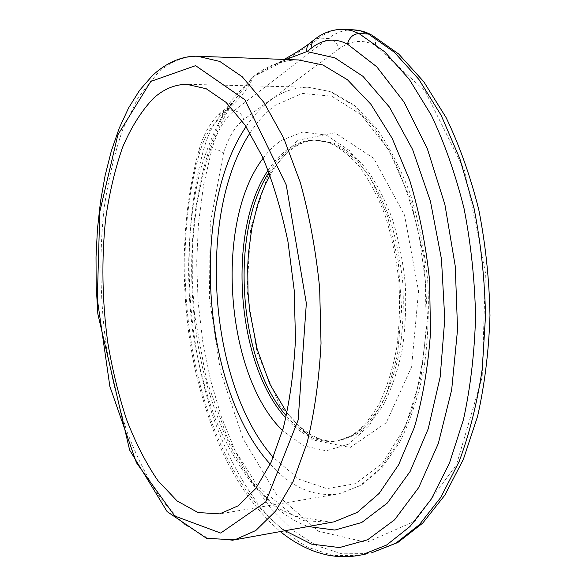 <?xml version="1.0" encoding="UTF-8"?>
<svg xmlns="http://www.w3.org/2000/svg" width="586" height="586" viewBox="0 0 586 586"><rect width="100%" height="100%" fill="white"/><g stroke="black" fill="none" stroke-linecap="round" stroke-linejoin="round"><path stroke-width="0.44" stroke-dasharray="2.93 2.2" d="M344.949 29.388L343.645 29.315C335.031 29.146 326.856 32.069 319.114 38.083L314.162 41.936C296.025 54.491 275.86 65.984 253.672 76.422C248.757 87.365 240.714 97.803 229.544 107.736L224.951 109.392C223.061 111.179 222.321 113.574 222.739 116.555L235.301 99.093L253.672 76.422L270.835 66.548L285.946 59.494M314.162 41.936L309.855 43.108M229.544 107.736L225.727 110.703L221.186 112.322C219.281 114.109 218.534 116.497 218.944 119.485L222.739 116.555C191.336 179.66 183.887 271.538 199.628 353.761C215.641 435.559 255.994 508.047 308.126 526.528M367.92 553.616L341.836 553.799L316.579 545.683L292.832 530.293L271.113 508.685L251.79 481.912L235.14 450.949L221.34 416.705L210.513 379.999L202.749 341.594L198.127 302.215L196.684 262.535L198.493 223.259L203.576 185.095L211.971 148.815C217.062 131.227 224.423 118.562 234.063 110.805L225.727 110.703C216.183 118.489 208.894 131.205 203.862 148.851C200.793 148.932 199.05 149.811 198.632 151.481L199.321 153.818C203.855 137.849 210.396 126.408 218.944 119.485M285.023 530.711C198.632 468.558 162.476 282.496 199.321 153.818M223.413 153.657L210.257 223.559L209.385 297.878L220.49 371.348L243.087 438.724L276.321 494.254L318.528 531.246L366.565 542.402L415.1 521.152L456.516 464.603L482.183 377.179L485.413 272.563L464.786 170.826L425.143 91.204L375.304 45.356C362.756 39.137 350.64 40.317 338.942 48.909C337.331 42.837 333.771 39.372 328.263 38.515L234.063 110.805C239.073 111.399 242.26 114.365 243.63 119.698C234.847 126.539 228.108 137.857 223.413 153.657C220.783 150.697 216.974 149.086 211.971 148.815L203.862 148.851C181.103 231.573 185.117 333.595 213.319 417.444C226.05 453.308 242.487 484.109 262.638 509.849C276.607 525.525 291.623 537.963 307.687 547.185L332.723 555.477L358.588 555.462M352.977 29.805C344.304 29.622 336.064 32.53 328.263 38.515L319.114 38.083L314.785 39.262M331.346 522.324L304.046 520.69L277.954 508.069L254.148 486.109C239.63 467.511 226.972 445.843 216.168 421.1C206.536 395.111 199.064 367.634 193.761 338.664C185.03 280.137 187.439 219.003 201.423 166.519C209.4 141.145 219.64 118.797 232.137 99.459L253.672 76.422C267.319 65.442 282.291 59.955 298.582 59.955C289.045 59.86 279.8 62.057 270.842 66.548L284.115 59.428M375.304 45.356C376.109 40.683 374.952 37.24 371.817 35.035L370.96 34.589M338.942 48.909L243.63 119.698M297.307 140.34L334.855 132.773L373.692 158.271L404.53 215.113L418.558 291.257L411.584 366.917L386.24 422.74L350.208 447.477L312.323 439.837L279.734 405.402L257.108 352.669L247.021 290.715L250.654 228.525L267.934 175.243L297.307 140.34M231.931 540.314L207.173 537.75L183.499 523.825L161.846 500.334C148.624 480.645 137.051 457.849 127.125 431.948C118.24 404.801 111.281 376.175 106.234 346.07C100.038 299.82 99.268 254.317 103.934 209.561C108.058 180.73 114.307 154.096 122.679 129.66L138.069 97.759L157.195 73.689C169.376 62.16 182.847 56.351 197.614 56.256L199.951 56.344M268.952 172.313C275.574 161.787 283.192 153.671 291.806 147.965C299.527 142.918 307.723 140.274 316.411 140.025L333.258 142.933C344.641 148.06 355.577 156.616 366.082 168.592C376.08 182.444 384.753 199.013 392.107 218.3C398.465 238.788 402.831 260.448 405.219 283.265C406.354 306.2 405.351 328.35 402.208 349.717C397.909 370.081 391.888 387.998 384.145 403.483C375.619 417.217 366.14 427.648 355.702 434.79L339.536 440.738C320.227 443.126 302.493 434.849 286.342 415.899M268.146 170.233C274.431 160.703 281.58 153.283 289.587 147.972C297.285 142.925 305.474 140.274 314.14 140.025L330.958 142.933C342.319 148.075 353.241 156.638 363.723 168.629C373.707 182.495 382.372 199.086 389.712 218.388C396.063 238.905 400.436 260.587 402.824 283.434C403.959 306.397 402.963 328.578 399.835 349.967C395.543 370.345 389.529 388.284 381.808 403.783C373.297 417.525 363.84 427.97 353.424 435.112L337.287 441.053C318.733 443.412 301.585 435.742 285.843 418.06M263.136 158.242C268.666 150.836 274.761 144.874 281.419 140.354L303.043 131.982L326.336 135.139L349.534 150.639L370.608 178.159L387.449 216L398.209 261.004L401.666 308.925L397.484 355.035L386.277 394.949L369.407 425.311L348.729 444.129L326.197 450.795L303.636 445.843L282.591 430.593M250.068 132.949C257.525 121.441 265.978 112.197 275.435 105.209L302.354 93.438L331.771 96.207L361.445 114.973L388.613 149.716L410.295 198.346L423.846 256.587L427.538 318.41L421.012 377.15L405.322 426.776L382.607 463.006L355.555 483.684L326.841 488.643L298.809 479.158L273.274 457.373M246.091 126.62C253.284 115.867 261.363 107.128 270.329 100.404C281.917 91.738 294.48 87.351 308.016 87.226L329.969 91.504L352.032 104.433L373.121 126.107L392.078 156.037C403.336 179.741 412.346 206.243 419.107 235.543L425.377 281.09L426.154 327.142C423.956 357.27 419.122 385.053 411.643 410.486L397.52 443.47L380.043 468.712L360.265 485.516L339.272 493.764C314.191 497.404 291.183 487.537 270.241 464.163M235.301 99.093C233.492 101.759 230.042 105.194 224.958 109.399M224.987 109.355L221.186 112.322C210.821 121.148 203.305 134.201 198.632 151.481C179.961 219.867 179.682 301.526 196.383 374.959C214.989 449.902 241.593 497.558 280.298 531.568M235.316 99.071C209.063 136.794 194.12 194.999 192.289 255.635L192.325 281.8L194.493 314.206L206.448 379.948L227.939 439.178L257.869 486.527L293.798 515.922L331.302 522.338M287.023 412.844C304.266 434.255 321.765 443.558 339.536 440.738L337.287 441.053L352.069 435.391C362.17 428.124 371.37 417.327 379.669 402.978C387.009 387.192 392.671 368.909 396.663 348.121C399.498 326.343 400.209 303.826 398.802 280.591C396.158 257.518 391.58 235.726 385.061 215.216C377.589 195.988 368.938 179.646 359.108 166.197C348.897 154.763 338.708 146.837 328.526 142.42L314.14 140.025L316.411 140.025C309.137 140.193 302.002 142.501 295.007 146.954C285.704 152.975 277.39 162.41 270.065 175.251M188.67 84.355L308.016 87.226L331.2 91.746L354.025 105.077L375.45 126.979C388.796 145.621 400.377 167.874 410.185 193.732C418.69 221.222 424.542 250.295 427.743 280.95C429.267 311.759 427.934 341.499 423.759 370.169C418.03 397.455 410.01 421.51 399.703 442.327L381.918 467.826L361.445 485.113L339.272 493.764L219.655 513.878"/><path stroke-width="0.88" d="M309.855 43.108L309.21 43.613C307.174 45.554 306.412 48.206 306.925 51.561L311.855 47.759C323.267 39.035 335.133 37.819 347.432 44.104L376.717 66.745L403.981 101.979L427.319 148.698L444.906 204.587L455.263 266.22L457.556 329.435L451.674 389.858L438.306 443.573L418.726 487.53L394.568 519.841L367.598 539.779L339.455 547.566L311.554 544.108L285.023 530.711M285.946 59.494L306.925 51.561L334.928 57.867L363.034 76.385L389.543 107.238L412.617 149.54L430.417 201.21L441.456 259.049L444.774 319.062L440.181 376.966L428.227 428.82L410.097 471.51L387.353 503.022L361.723 522.507L334.84 530.066L308.126 526.528M153.422 98.345C163.538 89.175 174.606 84.501 186.626 84.311L206.221 88.742L226.071 102.382L245.234 125.331L262.631 157.129C273.061 182.349 281.507 210.572 287.982 241.791L294.209 290.304L295.476 339.301C293.864 371.304 289.85 400.729 283.426 427.575L271.135 462.229L255.767 488.519L238.282 505.755L219.655 513.878L197.995 512.538L177.097 500.935L157.832 480.549C146.002 463.204 135.608 442.943 126.649 419.744C118.614 395.352 112.307 369.539 107.729 342.305C102.103 300.406 101.407 259.261 105.641 218.864C109.384 192.911 115.032 169.061 122.577 147.313C131.176 127.199 141.46 110.879 153.422 98.345M358.588 555.462L362.229 554.752L386.635 545.024L409.995 526.499L431.296 499.074L449.455 463.138L463.445 419.657C470.455 387.405 474.499 353.131 475.568 316.836C474.799 280.108 470.968 244.032 464.068 208.616C455.527 174.372 444.606 143.24 431.318 115.222L409.167 79.154L384.68 51.78L359.006 33.534C353.212 33.922 349.359 37.445 347.432 44.104M314.785 39.262L314.169 39.745C312.111 41.687 311.334 44.36 311.855 47.759M370.96 34.589C365.188 31.651 359.196 30.054 352.977 29.805L360.756 30.97L368.44 34.003L394.275 52.183L418.902 79.44L441.163 115.332L459.893 158.828L474.03 208.264C480.945 243.505 484.769 279.397 485.508 315.942L482.241 369.034C477.187 402.97 469.474 433.816 459.116 461.578L440.811 497.375L419.349 524.719L395.821 543.215L371.231 552.957L397.835 542.504L422.689 523.13L444.803 495.221L463.38 459.314L477.583 416.353C484.688 384.643 488.819 351.036 489.977 315.517C489.303 279.595 485.567 244.281 478.762 209.59C470.316 176.02 459.446 145.387 446.151 117.691L423.803 81.762L398.714 54.029L371.817 35.035L368.44 34.003L359.006 33.534L351.373 30.487L343.645 29.315C332.775 29.19 322.952 32.669 314.169 39.745L309.232 43.591M280.298 531.568C291.33 540.504 303.123 547.251 315.671 551.8C322.564 553.96 327.728 555.25 331.163 555.667C341.389 557.279 351.739 556.971 362.229 554.752L367.92 553.616M199.951 56.344L298.582 59.955L322.901 64.995L347.403 79.718L370.901 104.279L392.115 138.215L409.702 180.298C419.29 211.802 425.919 245.168 429.582 280.379L430.505 332.775C428.073 367.034 422.689 398.59 414.353 427.436L398.627 464.801L379.201 493.353L357.299 512.376L334.093 521.833L331.346 522.324M150.8 81.417L195.599 65.654L244.853 99.73L286.254 184.978L306.346 303.27L298.149 420.008L265.744 501.887L220.68 533.07L174.833 516.054L136.406 462.676L109.853 386.386L97.305 299.138L99.825 211.641L117.859 134.846L150.8 81.417M331.302 522.338L234.796 539.801L206.631 538.388L167.127 511.607L129.616 450.033L97.847 314.03L96.163 285.419L96.023 256.932L97.459 228.899L100.484 201.672L105.099 175.595L111.318 151.034L119.141 128.371L128.568 107.985L139.614 90.281L152.338 75.667C168.336 60.732 184.795 55.721 197.614 56.256L219.757 61.42L242.23 76.766L263.964 102.506L283.741 138.186L300.325 182.524C309.474 215.758 315.913 250.94 319.648 288.085L321.033 343.286C319.143 379.34 314.514 412.456 307.152 442.635L293.11 481.567L275.625 511.08L255.826 530.491L234.796 539.801L231.931 540.314M286.342 415.899C238.517 361.291 229.302 233.47 268.952 172.313M285.843 418.06C236.158 363.891 226.592 231.228 268.146 170.233M282.591 430.593C225.163 374.974 214.102 221.845 263.136 158.242M273.274 457.373C208.704 384.856 196.361 214.439 250.068 132.949M270.241 464.163C202.221 389.917 189.197 210.359 246.091 126.62M309.078 43.738C302.002 49.327 288.583 57.003 284.115 59.428M352.977 29.805L344.949 29.388M270.065 175.251L265.333 184.495L261.107 194.537L257.415 205.298L251.753 228.547L248.449 253.474L247.702 266.344L248.017 292.458L249.651 310.595L257.232 349.337L269.926 384.277L287.023 412.844M186.626 84.311L188.67 84.355"/></g></svg>

